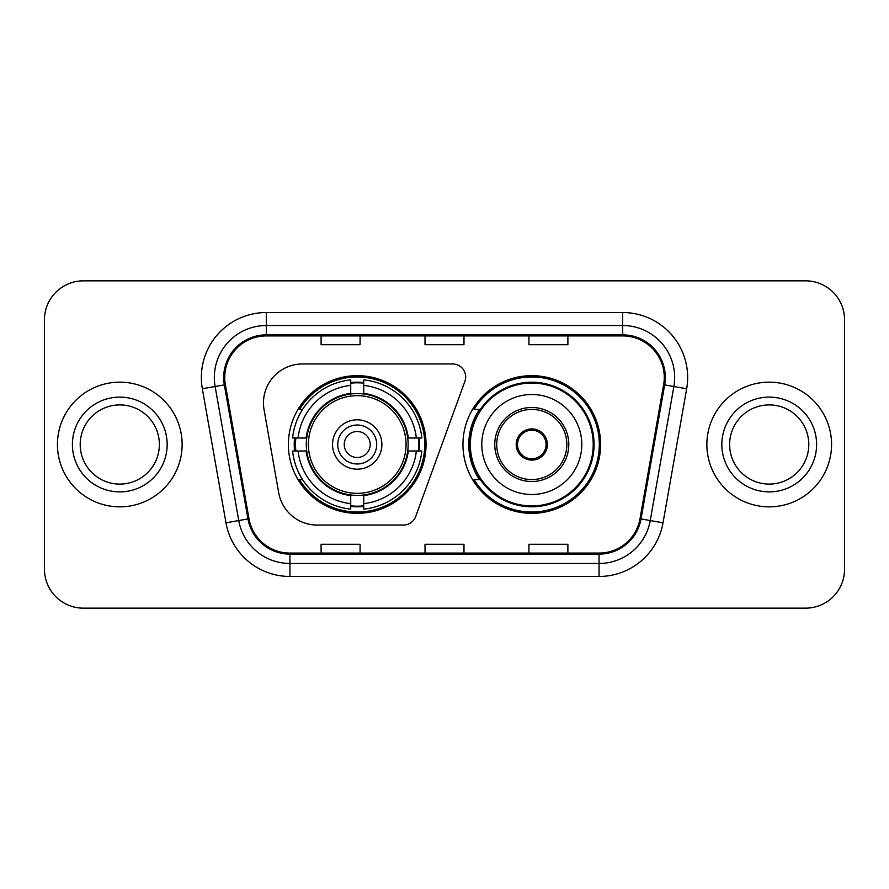 <?xml version="1.0" encoding="UTF-8"?>
<svg xmlns="http://www.w3.org/2000/svg" width="889" height="889" viewBox="0 0 889 889"><rect width="100%" height="100%" fill="white"/><g stroke="black" fill="none" stroke-linecap="round" stroke-linejoin="round"><path stroke-width="1.33" d="M263.466 402.939A38.96 38.96 0 0 0 264.055 409.707L278.713 492.828A38.96 38.96 0 0 0 317.084 525.032L403.495 525.032A12.991 12.991 0 0 0 415.708 516.487L464.869 381.403A12.991 12.991 0 0 0 452.668 363.968L302.427 363.968A38.96 38.96 0 0 0 263.466 402.939M462.947 444.5A68.842 68.842 0 0 0 531.789 513.342A68.842 68.842 0 0 0 600.62 444.5A68.842 68.842 0 0 0 531.789 375.658A68.842 68.842 0 0 0 462.947 444.5M288.38 444.5A68.842 68.842 0 0 0 357.211 513.342A68.842 68.842 0 0 0 426.053 444.5A68.842 68.842 0 0 0 357.211 375.658A68.842 68.842 0 0 0 288.38 444.5M294.559 450.99A62.997 62.997 0 0 1 294.559 438.01M479.449 479.571A62.997 62.997 0 0 1 479.449 409.429M44.45 319.807L44.45 569.193A38.96 38.96 0 0 0 83.41 608.154L805.59 608.154A38.96 38.96 0 0 0 844.55 569.193L844.55 319.807A38.96 38.96 0 0 0 805.59 280.846L83.41 280.846A38.96 38.96 0 0 0 44.45 319.807L44.45 569.193M57.441 444.5A62.341 62.341 0 0 0 119.782 506.841A62.341 62.341 0 0 0 182.134 444.5A62.341 62.341 0 0 0 119.782 382.159A62.341 62.341 0 0 0 57.441 444.5A62.341 62.341 0 0 0 119.782 506.841A62.341 62.341 0 0 0 182.134 444.5A62.341 62.341 0 0 0 119.782 382.159A62.341 62.341 0 0 0 57.441 444.5M706.866 444.5A62.341 62.341 0 0 0 769.218 506.841A62.341 62.341 0 0 0 831.559 444.5A62.341 62.341 0 0 0 769.218 382.159A62.341 62.341 0 0 0 706.866 444.5A62.341 62.341 0 0 0 769.218 506.841A62.341 62.341 0 0 0 831.559 444.5A62.341 62.341 0 0 0 769.218 382.159A62.341 62.341 0 0 0 706.866 444.5M224.728 377.481A41.561 41.561 0 0 1 266.3 335.92L622.7 335.92A41.561 41.561 0 0 1 663.639 384.693L640.002 518.743A41.561 41.561 0 0 1 599.064 553.08L289.936 553.08A41.561 41.561 0 0 1 248.998 518.743L225.362 384.693A41.561 41.561 0 0 1 224.728 377.481M223.695 377.481A42.605 42.605 0 0 0 224.339 384.881L247.975 518.92A42.605 42.605 0 0 0 289.936 554.125L599.064 554.125A42.605 42.605 0 0 0 641.025 518.92L664.661 384.881A42.605 42.605 0 0 0 622.7 334.875L266.3 334.875A42.605 42.605 0 0 0 223.695 377.481M202.336 388.76A64.941 64.941 0 0 1 266.3 312.539L622.7 312.539A64.941 64.941 0 0 1 686.664 388.76L663.027 522.799A64.941 64.941 0 0 1 599.064 576.461L289.936 576.461A64.941 64.941 0 0 1 225.973 522.799L202.336 388.76L215.127 386.504A51.951 51.951 0 0 1 266.3 325.53L622.7 325.53A51.951 51.951 0 0 1 673.873 386.504L650.237 520.543A51.951 51.951 0 0 1 599.064 563.47L289.936 563.47A51.951 51.951 0 0 1 238.763 520.543L215.127 386.504A51.951 51.951 0 0 1 214.338 377.481M805.59 280.846L83.41 280.846M83.41 608.154L805.59 608.154M844.55 569.193L844.55 319.807M425.02 335.92L425.02 344.71L463.98 344.71L463.98 335.92M321.107 335.92L321.107 344.71L360.078 344.71L360.078 335.92M528.922 335.92L528.922 344.71L567.893 344.71L567.893 335.92M463.98 553.08L463.98 544.29L425.02 544.29L425.02 553.08M360.078 553.08L360.078 544.29L321.107 544.29L321.107 553.08M567.893 553.08L567.893 544.29L528.922 544.29L528.922 553.08M159.375 444.5A39.594 39.594 0 0 0 119.782 404.906A39.594 39.594 0 0 0 80.199 444.5A39.594 39.594 0 0 0 119.782 484.094A39.594 39.594 0 0 0 159.375 444.5A39.594 39.594 0 0 1 119.782 484.094A39.594 39.594 0 0 1 80.199 444.5M407.718 450.99A50.917 50.917 0 0 0 363.712 394.005L363.712 393.383L363.712 394.005A50.917 50.917 0 0 0 306.716 450.99A50.917 50.917 0 0 0 407.718 450.99L408.329 450.99L407.718 450.99A50.917 50.917 0 0 1 363.712 494.995L363.712 503.63A59.485 59.485 0 0 0 416.352 450.99L421.831 450.99A64.941 64.941 0 0 1 363.712 509.119L363.712 503.63M295.859 450.99A61.697 61.697 0 0 1 295.859 438.01M363.712 383.148A61.697 61.697 0 0 0 350.722 383.148M418.575 438.01A61.697 61.697 0 0 1 418.575 450.99M416.352 438.01L421.831 438.01A64.941 64.941 0 0 0 363.712 379.881L363.712 393.383A51.529 51.529 0 0 1 408.329 438.01L416.352 438.01A59.485 59.485 0 0 0 363.712 385.37M298.082 450.99L292.603 450.99A64.941 64.941 0 0 0 350.722 509.119L350.722 495.618A51.529 51.529 0 0 1 306.105 450.99L298.082 450.99A59.485 59.485 0 0 0 350.722 503.63M416.352 450.99L408.329 450.99A51.529 51.529 0 0 1 363.712 495.618L363.712 494.995M407.718 438.01L408.329 438.01L407.718 438.01M306.716 450.99L306.105 450.99L306.716 450.99A50.917 50.917 0 0 0 350.722 494.995M363.712 505.852A61.697 61.697 0 0 1 350.722 505.852M350.722 385.37L350.722 379.881A64.941 64.941 0 0 0 292.603 438.01L306.105 438.01A51.529 51.529 0 0 1 350.722 393.383L350.722 385.37A59.485 59.485 0 0 0 298.082 438.01M350.722 394.005L350.722 393.383L350.722 394.005M406.051 444.5A48.839 48.839 0 0 1 357.211 493.339A48.839 48.839 0 0 1 308.383 444.5A48.839 48.839 0 0 1 357.211 395.661A48.839 48.839 0 0 1 406.051 444.5M381.892 444.5A24.681 24.681 0 0 0 357.211 419.819A24.681 24.681 0 0 0 332.542 444.5A24.681 24.681 0 0 0 357.211 469.181A24.681 24.681 0 0 0 381.892 444.5M376.703 444.5A19.48 19.48 0 0 0 357.211 425.02A19.48 19.48 0 0 0 337.731 444.5A19.48 19.48 0 0 0 357.211 463.98A19.48 19.48 0 0 0 376.703 444.5M370.202 444.5A12.991 12.991 0 0 1 357.211 457.491A12.991 12.991 0 0 1 344.232 444.5A12.991 12.991 0 0 1 357.211 431.509A12.991 12.991 0 0 1 370.202 444.5M302.56 409.429L299.493 409.429A67.542 67.542 0 0 1 424.753 444.5A67.542 67.542 0 0 1 299.493 479.571L302.56 479.571M808.801 444.5A39.594 39.594 0 0 0 769.218 404.906A39.594 39.594 0 0 0 729.625 444.5A39.594 39.594 0 0 0 769.218 484.094A39.594 39.594 0 0 0 808.801 444.5A39.594 39.594 0 0 1 769.218 484.094A39.594 39.594 0 0 1 729.625 444.5M481.782 444.5A50.006 50.006 0 0 1 531.789 394.494A50.006 50.006 0 0 1 581.795 444.5A50.006 50.006 0 0 1 531.789 494.506A50.006 50.006 0 0 1 481.782 444.5A50.006 50.006 0 0 0 531.789 494.506A50.006 50.006 0 0 0 581.795 444.5M496.718 444.5A35.071 35.071 0 0 0 531.789 479.571A35.071 35.071 0 0 0 566.849 444.5A35.071 35.071 0 0 0 531.789 409.429A35.071 35.071 0 0 0 496.718 444.5M480.238 409.429A62.341 62.341 0 0 0 480.238 479.571M593.219 444.5A61.441 61.441 0 0 0 531.789 383.059A61.441 61.441 0 0 0 470.348 444.5A61.441 61.441 0 0 0 531.789 505.941A61.441 61.441 0 0 0 593.219 444.5M516.198 444.5A15.591 15.591 0 0 0 531.789 460.091A15.591 15.591 0 0 0 547.368 444.5A15.591 15.591 0 0 0 531.789 428.909A15.591 15.591 0 0 0 516.198 444.5M599.319 444.5A67.542 67.542 0 0 1 474.059 479.571L480.316 479.571A62.274 62.274 0 0 0 594.063 444.644A62.274 62.274 0 0 0 480.316 409.429L474.059 409.429A67.542 67.542 0 0 1 599.319 444.5M516.687 440.6L517.22 440.6A15.069 15.069 0 0 1 546.346 440.6L545.535 440.6A14.291 14.291 0 0 1 531.789 458.791A14.291 14.291 0 0 1 518.043 440.6A14.291 14.291 0 0 1 545.535 440.6L546.879 440.6M517.22 440.6L518.043 440.6L517.22 440.6M546.879 448.4L546.346 448.4A15.069 15.069 0 0 1 517.22 448.4L516.687 448.4M546.346 448.4L545.535 448.4L546.346 448.4M622.7 312.539L622.7 334.875M215.127 386.504L224.339 384.881M289.936 576.461L289.936 554.125M599.064 554.125L599.064 576.461M641.025 518.92L663.027 522.799M225.973 522.799L247.975 518.92M664.661 384.881L686.664 388.76M266.3 312.539L266.3 334.875M167.165 444.5A47.384 47.384 0 0 0 119.782 397.116A47.384 47.384 0 0 0 72.398 444.5A47.384 47.384 0 0 0 119.782 491.884A47.384 47.384 0 0 0 167.165 444.5M357.211 457.491A12.991 12.991 0 0 1 344.232 444.5A12.991 12.991 0 0 1 357.211 431.509M419.152 450.99A62.274 62.274 0 0 0 419.152 438.01M363.712 382.559A62.274 62.274 0 0 0 350.722 382.559M350.722 506.441A62.274 62.274 0 0 0 363.712 506.441M816.602 444.5A47.384 47.384 0 0 0 769.218 397.116A47.384 47.384 0 0 0 721.835 444.5A47.384 47.384 0 0 0 769.218 491.884A47.384 47.384 0 0 0 816.602 444.5M568.804 444.5A37.016 37.016 0 0 0 531.789 407.484A37.016 37.016 0 0 0 494.762 444.5A37.016 37.016 0 0 0 531.789 481.516A37.016 37.016 0 0 0 568.804 444.5"/></g></svg>
